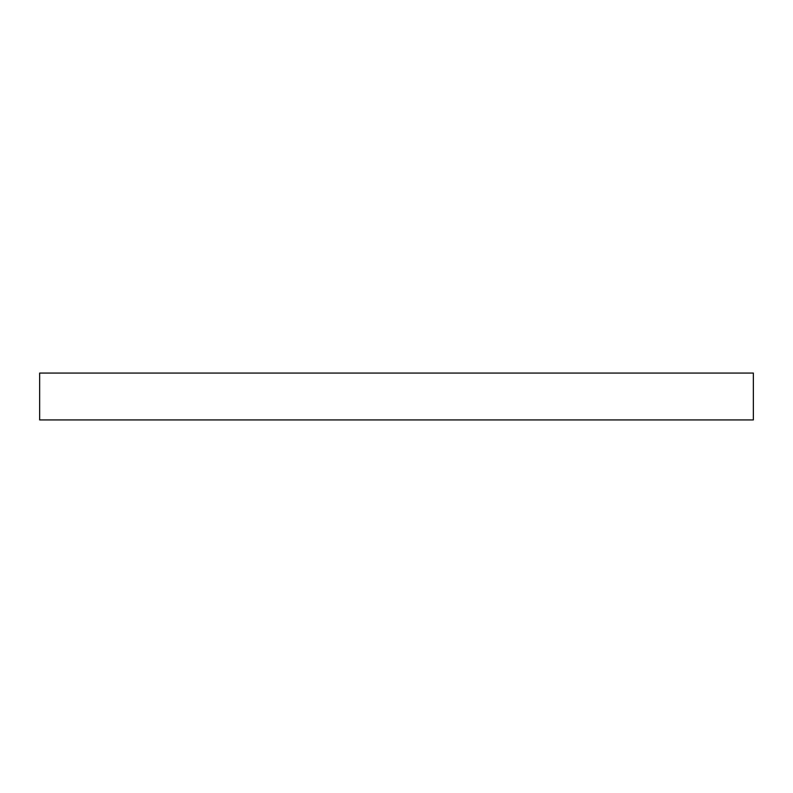 <?xml version="1.0" encoding="UTF-8"?>
<svg xmlns="http://www.w3.org/2000/svg" width="793" height="793" viewBox="0 0 793 793"><rect width="100%" height="100%" fill="white"/><g stroke="black" fill="none" stroke-linecap="round" stroke-linejoin="round"><path stroke-width="1.19" d="M39.65 373.067L39.65 419.933L753.35 419.933L753.35 373.067L39.65 373.067L753.35 373.067L753.35 419.933L39.65 419.933L39.65 373.067"/></g></svg>
